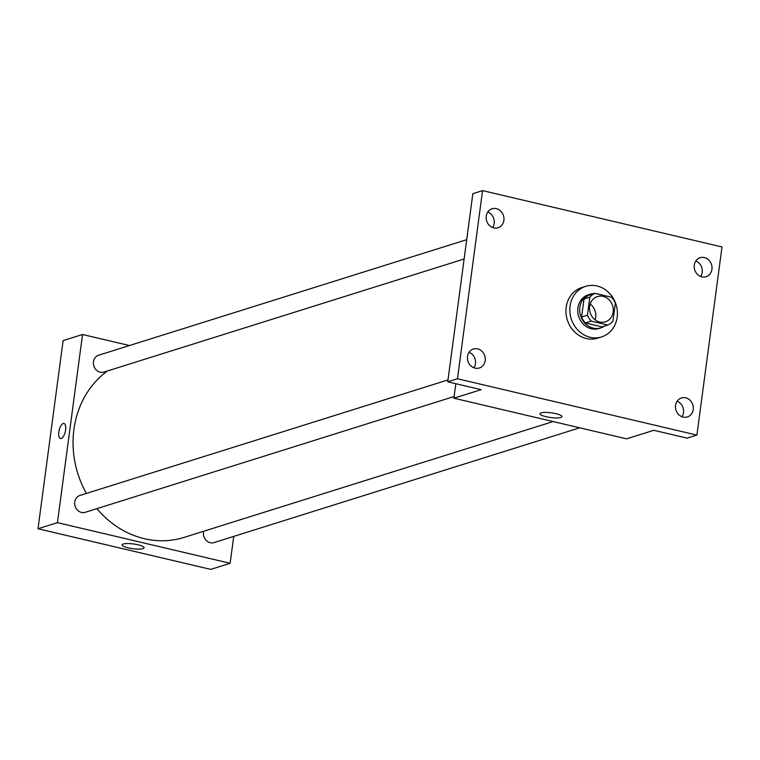 <?xml version="1.0" encoding="UTF-8"?>
<svg xmlns="http://www.w3.org/2000/svg" width="760" height="760" viewBox="0 0 760 760"><rect width="100%" height="100%" fill="white"/><g stroke="black" fill="none" stroke-linecap="round" stroke-linejoin="round"><path stroke-width="1.14" d="M590.159 304.028A13.252 11.761 -107.4 0 1 595.128 319.865M589.617 306.423A13.252 11.761 -107.4 0 1 597.427 296.552A13.252 11.761 -107.4 0 1 612.607 305.672A13.252 11.761 -107.4 0 1 605.359 321.841A13.252 11.761 -107.4 0 1 589.617 306.423M591.28 321.147L607.8 325.042A17.1 15.171 -107.4 0 0 612.95 321.195L615.353 303.202A17.1 15.171 -107.4 0 0 611.505 297.245L594.985 293.36A17.1 15.171 -107.4 0 0 589.836 297.198L587.433 315.191A17.1 15.171 -107.4 0 0 591.28 321.147L585.447 322.981L601.967 326.866L607.8 325.042M589.836 297.198L584.003 299.022A17.1 15.171 -107.4 0 1 589.152 295.184L594.985 293.36M584.003 299.022L581.6 317.024L587.433 315.191M585.447 322.981A17.1 15.171 -107.4 0 1 581.6 317.024M599.545 294.433A17.67 15.675 72.6 0 0 597.844 293.92A17.67 15.675 72.6 0 0 596.115 293.626M594.434 293.531A17.67 15.675 72.6 0 0 590.273 294.167A17.67 15.675 72.6 0 0 580.602 315.723A17.67 15.675 72.6 0 0 600.856 327.883A17.67 15.675 72.6 0 0 604.637 326.03M600.856 327.883L598.908 328.491A17.67 15.675 -107.4 0 1 577.913 307.942A17.67 15.675 -107.4 0 1 588.325 294.785L590.273 294.167M570.067 306.099A26.505 23.512 -107.4 0 1 585.684 286.349A26.505 23.512 -107.4 0 1 616.056 304.599A26.505 23.512 -107.4 0 1 601.549 336.927A26.505 23.512 -107.4 0 1 570.067 306.099M601.549 336.927L597.664 338.143A26.505 23.512 -107.4 0 1 566.181 307.315A26.505 23.512 -107.4 0 1 581.789 287.574L585.684 286.349M683.107 417.078A9.937 8.816 -107.4 0 1 675.507 407.749A9.937 8.816 -107.4 0 1 681.416 397.974A9.937 8.816 -107.4 0 1 692.806 404.814A9.937 8.816 -107.4 0 1 687.363 416.945A9.937 8.816 -107.4 0 1 683.107 417.078M475.076 368.134A9.937 8.816 -107.4 0 1 467.476 358.796A9.937 8.816 -107.4 0 1 473.375 349.03A9.937 8.816 -107.4 0 1 484.766 355.87A9.937 8.816 -107.4 0 1 479.332 367.992A9.937 8.816 -107.4 0 1 475.076 368.134M493.791 227.876A9.937 8.816 -107.4 0 1 486.191 218.548A9.937 8.816 -107.4 0 1 492.09 208.772A9.937 8.816 -107.4 0 1 503.481 215.612A9.937 8.816 -107.4 0 1 498.047 227.734A9.937 8.816 -107.4 0 1 493.791 227.876M701.822 276.83A9.937 8.816 -107.4 0 1 694.222 267.491A9.937 8.816 -107.4 0 1 700.131 257.726A9.937 8.816 -107.4 0 1 711.521 264.565A9.937 8.816 -107.4 0 1 706.078 276.688A9.937 8.816 -107.4 0 1 701.822 276.83M722 246.952L482.562 190.618L457.463 378.765L696.892 435.1L722 246.952M455.829 383.714L453.901 398.202L481.108 389.661L447.744 381.815L472.844 193.667L482.562 190.618M492.642 227.525A9.937 8.816 72.6 0 0 487.778 212.04M473.926 367.773A9.937 8.816 72.6 0 0 469.072 352.298M447.744 381.815L457.463 378.765M453.901 398.202L626.611 438.843L653.818 430.302L687.183 438.149L696.892 435.1M541.101 412.851A11.077 2.375 7.6 0 1 553.593 413.174A11.077 2.375 7.6 0 1 561.925 416.632A11.077 2.375 7.6 0 1 550.63 417.525A11.077 2.375 7.6 0 1 539.961 413.697A11.077 2.375 7.6 0 1 541.101 412.851M681.957 416.727A9.937 8.816 72.6 0 0 677.103 401.242M700.672 276.469A9.937 8.816 72.6 0 0 695.818 260.993M86.412 493.42A92.758 82.308 -107.4 0 1 73.91 429.495A92.758 82.308 -107.4 0 1 107.569 370.918M553.156 421.553L184.119 537.396A92.758 82.308 -107.4 0 1 96.919 508.639M447.991 379.924L79.962 495.444A8.835 7.837 72.6 0 0 75.135 506.217A8.835 7.837 72.6 0 0 85.253 512.297L454.119 396.52M464.132 258.998L103.968 372.048A8.835 7.837 -107.4 0 1 93.471 361.769A8.835 7.837 -107.4 0 1 98.677 355.195L466.706 239.675M579.709 427.804L214.006 542.592A8.835 7.837 -107.4 0 1 203.509 532.323A8.835 7.837 -107.4 0 1 203.718 531.24M129.438 345.534L82.536 334.505L57.437 522.642L230.137 563.283L233.728 536.399M230.137 563.283L210.71 569.383L38 528.751L63.109 340.603L82.536 334.505M38 528.751L57.437 522.642M123.253 544.008A11.077 2.375 7.6 0 1 135.755 544.331A11.077 2.375 7.6 0 1 144.077 547.789A11.077 2.375 7.6 0 1 132.781 548.682A11.077 2.375 7.6 0 1 122.123 544.853A11.077 2.375 7.6 0 1 123.253 544.008M60.449 438.539A7.733 3.154 103.2 0 1 58.814 432.079A7.733 3.154 103.2 0 1 63.982 423.491A7.733 3.154 103.2 0 1 65.284 431.737A7.733 3.154 103.2 0 1 60.439 438.539A7.733 3.154 103.2 0 1 58.814 432.079A7.733 3.154 103.2 0 1 63.982 423.491"/></g></svg>
